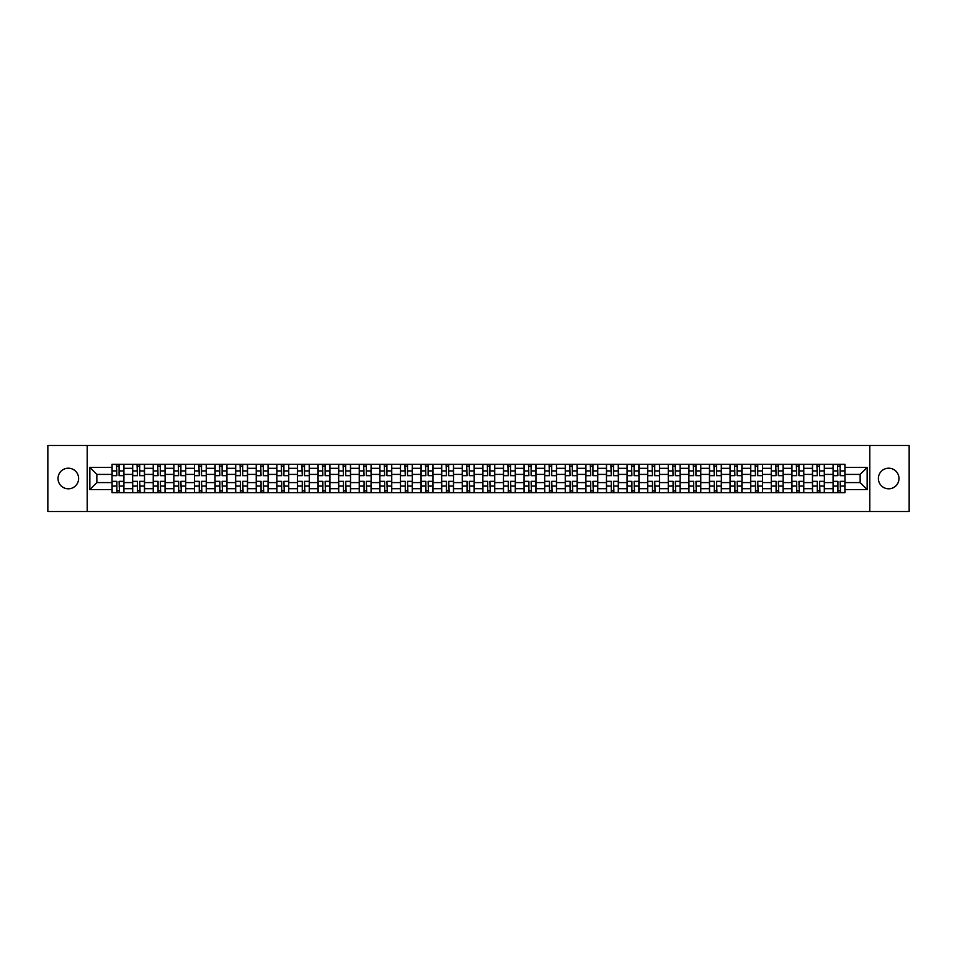 <?xml version="1.0" encoding="UTF-8"?>
<svg xmlns="http://www.w3.org/2000/svg" width="957" height="957" viewBox="0 0 957 957"><rect width="100%" height="100%" fill="white"/><g stroke="black" fill="none" stroke-linecap="round" stroke-linejoin="round"><path stroke-width="1.44" d="M888.682 468.2A10.3 10.3 0 0 0 878.382 478.5A10.3 10.3 0 0 0 888.682 488.8A10.3 10.3 0 0 0 898.982 478.5A10.3 10.3 0 0 0 888.682 468.2M68.318 468.2A10.3 10.3 0 0 0 58.018 478.5A10.3 10.3 0 0 0 68.318 488.8A10.3 10.3 0 0 0 78.618 478.5A10.3 10.3 0 0 0 68.318 468.2M869.793 511.517L909.15 511.517L909.15 445.483L47.85 445.483L47.85 511.517L869.793 511.517L869.793 445.483M132.628 492.699L132.628 468.332L123.92 468.332L123.92 492.699M123.92 468.332L123.92 464.301M132.628 468.332L132.628 464.301M144.519 464.301L144.519 492.699M153.24 492.699L153.24 464.301M165.118 464.301L165.118 492.699M173.839 492.699L173.839 464.301M185.718 464.301L185.718 492.699M194.438 492.699L194.438 464.301M206.317 464.301L206.317 492.699M215.038 492.699L215.038 464.301M226.929 464.301L226.929 492.699M235.637 492.699L235.637 464.301M247.528 464.301L247.528 492.699M256.237 492.699L256.237 464.301M268.127 464.301L268.127 492.699M276.848 492.699L276.848 464.301M288.727 464.301L288.727 492.699M297.448 492.699L297.448 464.301M309.326 464.301L309.326 492.699M318.047 492.699L318.047 464.301M329.926 464.301L329.926 492.699M338.646 492.699L338.646 464.301M350.537 464.301L350.537 492.699M359.246 492.699L359.246 464.301M371.137 464.301L371.137 492.699M379.845 492.699L379.845 464.301M391.736 464.301L391.736 492.699M400.457 492.699L400.457 464.301M412.335 464.301L412.335 492.699M421.056 492.699L421.056 464.301M432.935 464.301L432.935 492.699M441.656 492.699L441.656 464.301M453.546 464.301L453.546 492.699M462.255 492.699L462.255 464.301M474.146 464.301L474.146 492.699M482.854 492.699L482.854 464.301M494.745 464.301L494.745 492.699M503.454 492.699L503.454 464.301M515.345 464.301L515.345 492.699M524.065 492.699L524.065 464.301M535.944 464.301L535.944 492.699M544.665 492.699L544.665 464.301M556.543 464.301L556.543 492.699M565.264 492.699L565.264 464.301M577.155 464.301L577.155 492.699M585.863 492.699L585.863 464.301M597.754 464.301L597.754 492.699M606.463 492.699L606.463 464.301M618.354 464.301L618.354 492.699M627.074 492.699L627.074 464.301M638.953 464.301L638.953 492.699M647.674 492.699L647.674 464.301M659.552 464.301L659.552 492.699M668.273 492.699L668.273 464.301M680.152 464.301L680.152 492.699M688.873 492.699L688.873 464.301M700.763 464.301L700.763 492.699M709.472 492.699L709.472 464.301M721.363 464.301L721.363 492.699M730.071 492.699L730.071 464.301M741.962 464.301L741.962 492.699M750.683 492.699L750.683 464.301M762.562 464.301L762.562 492.699M771.282 492.699L771.282 464.301M783.161 464.301L783.161 492.699M791.882 492.699L791.882 464.301M803.76 464.301L803.76 492.699M812.481 492.699L812.481 464.301M824.372 464.301L824.372 492.699M833.08 492.699L833.08 464.301M833.08 482.591L824.372 482.591M812.481 482.591L803.76 482.591M791.882 482.591L783.161 482.591M771.282 482.591L762.562 482.591M750.683 482.591L741.962 482.591M730.071 482.591L721.363 482.591M709.472 482.591L700.763 482.591M688.873 482.591L680.152 482.591M668.273 482.591L659.552 482.591M647.674 482.591L638.953 482.591M627.074 482.591L618.354 482.591M606.463 482.591L597.754 482.591M585.863 482.591L577.155 482.591M565.264 482.591L556.543 482.591M544.665 482.591L535.944 482.591M524.065 482.591L515.345 482.591M503.454 482.591L494.745 482.591M482.854 482.591L474.146 482.591M462.255 482.591L453.546 482.591M441.656 482.591L432.935 482.591M421.056 482.591L412.335 482.591M400.457 482.591L391.736 482.591M379.845 482.591L371.137 482.591M359.246 482.591L350.537 482.591M338.646 482.591L329.926 482.591M318.047 482.591L309.326 482.591M297.448 482.591L288.727 482.591M276.848 482.591L268.127 482.591M256.237 482.591L247.528 482.591M235.637 482.591L226.929 482.591M215.038 482.591L206.317 482.591M194.438 482.591L185.718 482.591M173.839 482.591L165.118 482.591M153.24 482.591L144.519 482.591M132.628 482.591L123.92 482.591M833.08 474.409L824.372 474.409M812.481 474.409L803.76 474.409M791.882 474.409L783.161 474.409M771.282 474.409L762.562 474.409M750.683 474.409L741.962 474.409M730.071 474.409L721.363 474.409M709.472 474.409L700.763 474.409M688.873 474.409L680.152 474.409M668.273 474.409L659.552 474.409M647.674 474.409L638.953 474.409M627.074 474.409L618.354 474.409M606.463 474.409L597.754 474.409M585.863 474.409L577.155 474.409M565.264 474.409L556.543 474.409M544.665 474.409L535.944 474.409M524.065 474.409L515.345 474.409M503.454 474.409L494.745 474.409M482.854 474.409L474.146 474.409M462.255 474.409L453.546 474.409M441.656 474.409L432.935 474.409M421.056 474.409L412.335 474.409M400.457 474.409L391.736 474.409M379.845 474.409L371.137 474.409M359.246 474.409L350.537 474.409M338.646 474.409L329.926 474.409M318.047 474.409L309.326 474.409M297.448 474.409L288.727 474.409M276.848 474.409L268.127 474.409M256.237 474.409L247.528 474.409M235.637 474.409L226.929 474.409M215.038 474.409L206.317 474.409M194.438 474.409L185.718 474.409M173.839 474.409L165.118 474.409M153.24 474.409L144.519 474.409M132.628 474.409L123.92 474.409M96.848 482.591L112.029 482.591L112.029 474.409L96.848 474.409L96.848 482.591L89.85 489.589L89.85 467.411L112.029 467.411L112.029 474.409M844.971 474.409L844.971 482.591L860.152 482.591L860.152 474.409L844.971 474.409L844.971 464.301L112.029 464.301L112.029 467.411M844.971 467.411L867.15 467.411L867.15 489.589L844.971 489.589L844.971 482.591M112.029 482.591L112.029 492.699L844.971 492.699L844.971 489.589M112.029 489.589L89.85 489.589M87.207 511.517L87.207 445.483M119.099 490.714L116.85 490.714M116.85 466.286L119.099 466.286M139.698 490.714L137.449 490.714M137.449 466.286L139.698 466.286M160.298 490.714L158.061 490.714M158.061 466.286L160.298 466.286M180.897 490.714L178.66 490.714M178.66 466.286L180.897 466.286M201.508 490.714L199.259 490.714M199.259 466.286L201.508 466.286M222.108 490.714L219.859 490.714M219.859 466.286L222.108 466.286M242.707 490.714L240.458 490.714M240.458 466.286L242.707 466.286M263.307 490.714L261.058 490.714M261.058 466.286L263.307 466.286M283.906 490.714L281.669 490.714M281.669 466.286L283.906 466.286M304.505 490.714L302.268 490.714M302.268 466.286L304.505 466.286M325.117 490.714L322.868 490.714M322.868 466.286L325.117 466.286M345.716 490.714L343.467 490.714M343.467 466.286L345.716 466.286M366.316 490.714L364.067 490.714M364.067 466.286L366.316 466.286M386.915 490.714L384.666 490.714M384.666 466.286L386.915 466.286M407.515 490.714L405.278 490.714M405.278 466.286L407.515 466.286M428.114 490.714L425.877 490.714M425.877 466.286L428.114 466.286M448.725 490.714L446.476 490.714M446.476 466.286L448.725 466.286M469.325 490.714L467.076 490.714M467.076 466.286L469.325 466.286M489.924 490.714L487.675 490.714M487.675 466.286L489.924 466.286M510.524 490.714L508.275 490.714M508.275 466.286L510.524 466.286M531.123 490.714L528.886 490.714M528.886 466.286L531.123 466.286M551.722 490.714L549.485 490.714M549.485 466.286L551.722 466.286M572.334 490.714L570.085 490.714M570.085 466.286L572.334 466.286M592.933 490.714L590.684 490.714M590.684 466.286L592.933 466.286M613.533 490.714L611.284 490.714M611.284 466.286L613.533 466.286M634.132 490.714L631.883 490.714M631.883 466.286L634.132 466.286M654.732 490.714L652.495 490.714M652.495 466.286L654.732 466.286M675.331 490.714L673.094 490.714M673.094 466.286L675.331 466.286M695.942 490.714L693.693 490.714M693.693 466.286L695.942 466.286M716.542 490.714L714.293 490.714M714.293 466.286L716.542 466.286M737.141 490.714L734.892 490.714M734.892 466.286L737.141 466.286M757.741 490.714L755.492 490.714M755.492 466.286L757.741 466.286M778.34 490.714L776.103 490.714M776.103 466.286L778.34 466.286M798.939 490.714L796.702 490.714M796.702 466.286L798.939 466.286M819.551 490.714L817.302 490.714M817.302 466.286L819.551 466.286M840.15 490.714L837.901 490.714M837.901 466.286L840.15 466.286M89.85 467.411L96.848 474.409M860.152 482.591L867.15 489.589M860.152 474.409L867.15 467.411M119.099 475.378L123.848 475.665L119.099 475.665L119.099 464.432L123.848 464.432L121.204 464.432M123.848 475.378L123.848 464.432M116.85 466.155L119.099 466.155M114.744 464.432L112.101 464.432L112.101 475.665L116.85 475.665L116.455 464.432M112.101 464.432L119.493 464.432M116.85 481.335L116.85 492.568L112.101 492.568L112.101 481.335L116.85 481.335M119.099 490.845L116.85 490.845M116.455 492.568L123.848 492.568L123.848 481.335L119.099 481.335L119.493 492.568M139.698 475.378L144.447 475.665L139.698 475.665L139.698 464.432L144.447 464.432L141.815 464.432M144.447 475.378L144.447 464.432M137.449 466.155L139.698 466.155M135.344 464.432L132.7 464.432L132.7 475.665L137.449 475.665L137.054 464.432M132.7 464.432L140.093 464.432M160.298 475.378L165.059 475.665L160.298 475.665L160.298 464.432L165.059 464.432L162.415 464.432M165.059 475.378L165.059 464.432M158.061 466.155L160.298 466.155M155.943 464.432L153.299 464.432L153.299 475.665L158.061 475.665L157.654 464.432M153.299 464.432L160.692 464.432M137.449 481.335L137.449 492.568L132.7 492.568L132.7 481.335L137.449 481.335M139.698 490.845L137.449 490.845M137.054 492.568L144.447 492.568L144.447 481.335L139.698 481.335L140.093 492.568M158.061 481.335L158.061 492.568L153.299 492.568L153.299 481.335L158.061 481.335M160.298 490.845L158.061 490.845M157.654 492.568L165.059 492.568L165.059 481.335L160.298 481.335L160.692 492.568M180.897 475.378L185.658 475.665L180.897 475.665L180.897 464.432L185.658 464.432L183.014 464.432M185.658 475.378L185.658 464.432M178.66 466.155L180.897 466.155M176.543 464.432L173.899 464.432L173.899 475.665L178.66 475.665L178.265 464.432M173.899 464.432L181.292 464.432M201.508 475.378L206.257 475.665L201.508 475.665L201.508 464.432L206.257 464.432L203.614 464.432M206.257 475.378L206.257 464.432M199.259 466.155L201.508 466.155M197.142 464.432L194.498 464.432L194.498 475.665L199.259 475.665L198.865 464.432M194.498 464.432L201.903 464.432M222.108 475.378L226.857 475.665L222.108 475.665L222.108 464.432L226.857 464.432L224.213 464.432M226.857 475.378L226.857 464.432M219.859 466.155L222.108 466.155M217.741 464.432L215.11 464.432L215.11 475.665L219.859 475.665L219.464 464.432M215.11 464.432L222.502 464.432M178.66 481.335L178.66 492.568L173.899 492.568L173.899 481.335L178.66 481.335M180.897 490.845L178.66 490.845M178.265 492.568L185.658 492.568L185.658 481.335L180.897 481.335L181.292 492.568M199.259 481.335L199.259 492.568L194.498 492.568L194.498 481.335L199.259 481.335M201.508 490.845L199.259 490.845M198.865 492.568L206.257 492.568L206.257 481.335L201.508 481.335L201.903 492.568M219.859 481.335L219.859 492.568L215.11 492.568L215.11 481.335L219.859 481.335M222.108 490.845L219.859 490.845M219.464 492.568L226.857 492.568L226.857 481.335L222.108 481.335L222.502 492.568M242.707 475.378L247.456 475.665L242.707 475.665L242.707 464.432L247.456 464.432L244.825 464.432M247.456 475.378L247.456 464.432M240.458 466.155L242.707 466.155M238.353 464.432L235.709 464.432L235.709 475.665L240.458 475.665L240.063 464.432M235.709 464.432L243.102 464.432M240.458 481.335L240.458 492.568L235.709 492.568L235.709 481.335L240.458 481.335M242.707 490.845L240.458 490.845M240.063 492.568L247.456 492.568L247.456 481.335L242.707 481.335L243.102 492.568M263.307 475.378L268.056 475.665L263.307 475.665L263.307 464.432L268.056 464.432L265.424 464.432M268.056 475.378L268.056 464.432M261.058 466.155L263.307 466.155M258.952 464.432L256.309 464.432L256.309 475.665L261.058 475.665L260.663 464.432M256.309 464.432L263.701 464.432M261.058 481.335L261.058 492.568L256.309 492.568L256.309 481.335L261.058 481.335M263.307 490.845L261.058 490.845M260.663 492.568L268.056 492.568L268.056 481.335L263.307 481.335L263.701 492.568M283.906 475.378L288.667 475.665L283.906 475.665L283.906 464.432L288.667 464.432L286.023 464.432M288.667 475.378L288.667 464.432M281.669 466.155L283.906 466.155M279.552 464.432L276.908 464.432L276.908 475.665L281.669 475.665L281.262 464.432M276.908 464.432L284.301 464.432M281.669 481.335L281.669 492.568L276.908 492.568L276.908 481.335L281.669 481.335M283.906 490.845L281.669 490.845M281.262 492.568L288.667 492.568L288.667 481.335L283.906 481.335L284.301 492.568M304.505 475.378L309.267 475.665L304.505 475.665L304.505 464.432L309.267 464.432L306.623 464.432M309.267 475.378L309.267 464.432M302.268 466.155L304.505 466.155M300.151 464.432L297.507 464.432L297.507 475.665L302.268 475.665L301.874 464.432M297.507 464.432L304.912 464.432M302.268 481.335L302.268 492.568L297.507 492.568L297.507 481.335L302.268 481.335M304.505 490.845L302.268 490.845M301.874 492.568L309.267 492.568L309.267 481.335L304.505 481.335L304.912 492.568M325.117 475.378L329.866 475.665L325.117 475.665L325.117 464.432L329.866 464.432L327.222 464.432M329.866 475.378L329.866 464.432M322.868 466.155L325.117 466.155M320.751 464.432L318.107 464.432L318.107 475.665L322.868 475.665L322.473 464.432M318.107 464.432L325.512 464.432M322.868 481.335L322.868 492.568L318.107 492.568L318.107 481.335L322.868 481.335M325.117 490.845L322.868 490.845M322.473 492.568L329.866 492.568L329.866 481.335L325.117 481.335L325.512 492.568M345.716 475.378L350.465 475.665L345.716 475.665L345.716 464.432L350.465 464.432L347.822 464.432M350.465 475.378L350.465 464.432M343.467 466.155L345.716 466.155M341.35 464.432L338.718 464.432L338.718 475.665L343.467 475.665L343.073 464.432M338.718 464.432L346.111 464.432M343.467 481.335L343.467 492.568L338.718 492.568L338.718 481.335L343.467 481.335M345.716 490.845L343.467 490.845M343.073 492.568L350.465 492.568L350.465 481.335L345.716 481.335L346.111 492.568M366.316 475.378L371.065 475.665L366.316 475.665L366.316 464.432L371.065 464.432L368.433 464.432M371.065 475.378L371.065 464.432M364.067 466.155L366.316 466.155M361.961 464.432L359.318 464.432L359.318 475.665L364.067 475.665L363.672 464.432M359.318 464.432L366.71 464.432M364.067 481.335L364.067 492.568L359.318 492.568L359.318 481.335L364.067 481.335M366.316 490.845L364.067 490.845M363.672 492.568L371.065 492.568L371.065 481.335L366.316 481.335L366.71 492.568M386.915 475.378L391.664 475.665L386.915 475.665L386.915 464.432L391.664 464.432L389.032 464.432M391.664 475.378L391.664 464.432M384.666 466.155L386.915 466.155M382.561 464.432L379.917 464.432L379.917 475.665L384.666 475.665L384.271 464.432M379.917 464.432L387.31 464.432M384.666 481.335L384.666 492.568L379.917 492.568L379.917 481.335L384.666 481.335M386.915 490.845L384.666 490.845M384.271 492.568L391.664 492.568L391.664 481.335L386.915 481.335L387.31 492.568M407.515 475.378L412.276 475.665L407.515 475.665L407.515 464.432L412.276 464.432L409.632 464.432M412.276 475.378L412.276 464.432M405.278 466.155L407.515 466.155M403.16 464.432L400.516 464.432L400.516 475.665L405.278 475.665L404.871 464.432M400.516 464.432L407.909 464.432M405.278 481.335L405.278 492.568L400.516 492.568L400.516 481.335L405.278 481.335M407.515 490.845L405.278 490.845M404.871 492.568L412.276 492.568L412.276 481.335L407.515 481.335L407.909 492.568M428.114 475.378L432.875 475.665L428.114 475.665L428.114 464.432L432.875 464.432L430.231 464.432M432.875 475.378L432.875 464.432M425.877 466.155L428.114 466.155M423.76 464.432L421.116 464.432L421.116 475.665L425.877 475.665L425.482 464.432M421.116 464.432L428.521 464.432M425.877 481.335L425.877 492.568L421.116 492.568L421.116 481.335L425.877 481.335M428.114 490.845L425.877 490.845M425.482 492.568L432.875 492.568L432.875 481.335L428.114 481.335L428.521 492.568M448.725 475.378L453.474 475.665L448.725 475.665L448.725 464.432L453.474 464.432L450.831 464.432M453.474 475.378L453.474 464.432M446.476 466.155L448.725 466.155M444.359 464.432L441.715 464.432L441.715 475.665L446.476 475.665L446.082 464.432M441.715 464.432L449.12 464.432M446.476 481.335L446.476 492.568L441.715 492.568L441.715 481.335L446.476 481.335M448.725 490.845L446.476 490.845M446.082 492.568L453.474 492.568L453.474 481.335L448.725 481.335L449.12 492.568M469.325 475.378L474.074 475.665L469.325 475.665L469.325 464.432L474.074 464.432L471.43 464.432M474.074 475.378L474.074 464.432M467.076 466.155L469.325 466.155M464.958 464.432L462.327 464.432L462.327 475.665L467.076 475.665L466.681 464.432M462.327 464.432L469.72 464.432M467.076 481.335L467.076 492.568L462.327 492.568L462.327 481.335L467.076 481.335M469.325 490.845L467.076 490.845M466.681 492.568L474.074 492.568L474.074 481.335L469.325 481.335L469.72 492.568M489.924 475.378L494.673 475.665L489.924 475.665L489.924 464.432L494.673 464.432L492.042 464.432M494.673 475.378L494.673 464.432M487.675 466.155L489.924 466.155M485.57 464.432L482.926 464.432L482.926 475.665L487.675 475.665L487.28 464.432M482.926 464.432L490.319 464.432M487.675 481.335L487.675 492.568L482.926 492.568L482.926 481.335L487.675 481.335M489.924 490.845L487.675 490.845M487.28 492.568L494.673 492.568L494.673 481.335L489.924 481.335L490.319 492.568M510.524 475.378L515.285 475.665L510.524 475.665L510.524 464.432L515.285 464.432L512.641 464.432M515.285 475.378L515.285 464.432M508.275 466.155L510.524 466.155M506.169 464.432L503.526 464.432L503.526 475.665L508.275 475.665L507.88 464.432M503.526 464.432L510.918 464.432M508.275 481.335L508.275 492.568L503.526 492.568L503.526 481.335L508.275 481.335M510.524 490.845L508.275 490.845M507.88 492.568L515.285 492.568L515.285 481.335L510.524 481.335L510.918 492.568M531.123 475.378L535.884 475.665L531.123 475.665L531.123 464.432L535.884 464.432L533.24 464.432M535.884 475.378L535.884 464.432M528.886 466.155L531.123 466.155M526.769 464.432L524.125 464.432L524.125 475.665L528.886 475.665L528.479 464.432M524.125 464.432L531.518 464.432M528.886 481.335L528.886 492.568L524.125 492.568L524.125 481.335L528.886 481.335M531.123 490.845L528.886 490.845M528.479 492.568L535.884 492.568L535.884 481.335L531.123 481.335L531.518 492.568M551.722 475.378L556.484 475.665L551.722 475.665L551.722 464.432L556.484 464.432L553.84 464.432M556.484 475.378L556.484 464.432M549.485 466.155L551.722 466.155M547.368 464.432L544.724 464.432L544.724 475.665L549.485 475.665L549.091 464.432M544.724 464.432L552.129 464.432M549.485 481.335L549.485 492.568L544.724 492.568L544.724 481.335L549.485 481.335M551.722 490.845L549.485 490.845M549.091 492.568L556.484 492.568L556.484 481.335L551.722 481.335L552.129 492.568M572.334 475.378L577.083 475.665L572.334 475.665L572.334 464.432L577.083 464.432L574.439 464.432M577.083 475.378L577.083 464.432M570.085 466.155L572.334 466.155M567.968 464.432L565.336 464.432L565.336 475.665L570.085 475.665L569.69 464.432M565.336 464.432L572.729 464.432M570.085 481.335L570.085 492.568L565.336 492.568L565.336 481.335L570.085 481.335M572.334 490.845L570.085 490.845M569.69 492.568L577.083 492.568L577.083 481.335L572.334 481.335L572.729 492.568M592.933 475.378L597.682 475.665L592.933 475.665L592.933 464.432L597.682 464.432L595.039 464.432M597.682 475.378L597.682 464.432M590.684 466.155L592.933 466.155M588.567 464.432L585.935 464.432L585.935 475.665L590.684 475.665L590.29 464.432M585.935 464.432L593.328 464.432M590.684 481.335L590.684 492.568L585.935 492.568L585.935 481.335L590.684 481.335M592.933 490.845L590.684 490.845M590.29 492.568L597.682 492.568L597.682 481.335L592.933 481.335L593.328 492.568M613.533 475.378L618.282 475.665L613.533 475.665L613.533 464.432L618.282 464.432L615.65 464.432M618.282 475.378L618.282 464.432M611.284 466.155L613.533 466.155M609.178 464.432L606.535 464.432L606.535 475.665L611.284 475.665L610.889 464.432M606.535 464.432L613.927 464.432M611.284 481.335L611.284 492.568L606.535 492.568L606.535 481.335L611.284 481.335M613.533 490.845L611.284 490.845M610.889 492.568L618.282 492.568L618.282 481.335L613.533 481.335L613.927 492.568M634.132 475.378L638.893 475.665L634.132 475.665L634.132 464.432L638.893 464.432L636.249 464.432M638.893 475.378L638.893 464.432M631.883 466.155L634.132 466.155M629.778 464.432L627.134 464.432L627.134 475.665L631.883 475.665L631.488 464.432M627.134 464.432L634.527 464.432M631.883 481.335L631.883 492.568L627.134 492.568L627.134 481.335L631.883 481.335M634.132 490.845L631.883 490.845M631.488 492.568L638.893 492.568L638.893 481.335L634.132 481.335L634.527 492.568M654.732 475.378L659.493 475.665L654.732 475.665L654.732 464.432L659.493 464.432L656.849 464.432M659.493 475.378L659.493 464.432M652.495 466.155L654.732 466.155M650.377 464.432L647.733 464.432L647.733 475.665L652.495 475.665L652.088 464.432M647.733 464.432L655.126 464.432M652.495 481.335L652.495 492.568L647.733 492.568L647.733 481.335L652.495 481.335M654.732 490.845L652.495 490.845M652.088 492.568L659.493 492.568L659.493 481.335L654.732 481.335L655.126 492.568M675.331 475.378L680.092 475.665L675.331 475.665L675.331 464.432L680.092 464.432L677.448 464.432M680.092 475.378L680.092 464.432M673.094 466.155L675.331 466.155M670.977 464.432L668.333 464.432L668.333 475.665L673.094 475.665L672.699 464.432M668.333 464.432L675.738 464.432M673.094 481.335L673.094 492.568L668.333 492.568L668.333 481.335L673.094 481.335M675.331 490.845L673.094 490.845M672.699 492.568L680.092 492.568L680.092 481.335L675.331 481.335L675.738 492.568M695.942 475.378L700.691 475.665L695.942 475.665L695.942 464.432L700.691 464.432L698.048 464.432M700.691 475.378L700.691 464.432M693.693 466.155L695.942 466.155M691.576 464.432L688.944 464.432L688.944 475.665L693.693 475.665L693.299 464.432M688.944 464.432L696.337 464.432M693.693 481.335L693.693 492.568L688.944 492.568L688.944 481.335L693.693 481.335M695.942 490.845L693.693 490.845M693.299 492.568L700.691 492.568L700.691 481.335L695.942 481.335L696.337 492.568M716.542 475.378L721.291 475.665L716.542 475.665L716.542 464.432L721.291 464.432L718.647 464.432M721.291 475.378L721.291 464.432M714.293 466.155L716.542 466.155M712.175 464.432L709.544 464.432L709.544 475.665L714.293 475.665L713.898 464.432M709.544 464.432L716.937 464.432M714.293 481.335L714.293 492.568L709.544 492.568L709.544 481.335L714.293 481.335M716.542 490.845L714.293 490.845M713.898 492.568L721.291 492.568L721.291 481.335L716.542 481.335L716.937 492.568M737.141 475.378L741.89 475.665L737.141 475.665L737.141 464.432L741.89 464.432L739.259 464.432M741.89 475.378L741.89 464.432M734.892 466.155L737.141 466.155M732.787 464.432L730.143 464.432L730.143 475.665L734.892 475.665L734.498 464.432M730.143 464.432L737.536 464.432M734.892 481.335L734.892 492.568L730.143 492.568L730.143 481.335L734.892 481.335M737.141 490.845L734.892 490.845M734.498 492.568L741.89 492.568L741.89 481.335L737.141 481.335L737.536 492.568M757.741 475.378L762.502 475.665L757.741 475.665L757.741 464.432L762.502 464.432L759.858 464.432M762.502 475.378L762.502 464.432M755.492 466.155L757.741 466.155M753.386 464.432L750.743 464.432L750.743 475.665L755.492 475.665L755.097 464.432M750.743 464.432L758.135 464.432M755.492 481.335L755.492 492.568L750.743 492.568L750.743 481.335L755.492 481.335M757.741 490.845L755.492 490.845M755.097 492.568L762.502 492.568L762.502 481.335L757.741 481.335L758.135 492.568M778.34 475.378L783.101 475.665L778.34 475.665L778.34 464.432L783.101 464.432L780.457 464.432M783.101 475.378L783.101 464.432M776.103 466.155L778.34 466.155M773.986 464.432L771.342 464.432L771.342 475.665L776.103 475.665L775.708 464.432M771.342 464.432L778.735 464.432M776.103 481.335L776.103 492.568L771.342 492.568L771.342 481.335L776.103 481.335M778.34 490.845L776.103 490.845M775.708 492.568L783.101 492.568L783.101 481.335L778.34 481.335L778.735 492.568M798.939 475.378L803.701 475.665L798.939 475.665L798.939 464.432L803.701 464.432L801.057 464.432M803.701 475.378L803.701 464.432M796.702 466.155L798.939 466.155M794.585 464.432L791.941 464.432L791.941 475.665L796.702 475.665L796.308 464.432M791.941 464.432L799.346 464.432M796.702 481.335L796.702 492.568L791.941 492.568L791.941 481.335L796.702 481.335M798.939 490.845L796.702 490.845M796.308 492.568L803.701 492.568L803.701 481.335L798.939 481.335L799.346 492.568M819.551 475.378L824.3 475.665L819.551 475.665L819.551 464.432L824.3 464.432L821.656 464.432M824.3 475.378L824.3 464.432M817.302 466.155L819.551 466.155M815.185 464.432L812.553 464.432L812.553 475.665L817.302 475.665L816.907 464.432M812.553 464.432L819.946 464.432M817.302 481.335L817.302 492.568L812.553 492.568L812.553 481.335L817.302 481.335M819.551 490.845L817.302 490.845M816.907 492.568L824.3 492.568L824.3 481.335L819.551 481.335L819.946 492.568M840.15 475.378L844.899 475.665L840.15 475.665L840.15 464.432L844.899 464.432L842.256 464.432M844.899 475.378L844.899 464.432M837.901 466.155L840.15 466.155M835.796 464.432L833.152 464.432L833.152 475.665L837.901 475.665L837.507 464.432M833.152 464.432L840.545 464.432M837.901 481.335L837.901 492.568L833.152 492.568L833.152 481.335L837.901 481.335M840.15 490.845L837.901 490.845M837.507 492.568L844.899 492.568L844.899 481.335L840.15 481.335L840.545 492.568M812.481 468.332L803.76 468.332M791.882 468.332L783.161 468.332M771.282 468.332L762.562 468.332M750.683 468.332L741.962 468.332M730.071 468.332L721.363 468.332M709.472 468.332L700.763 468.332M688.873 468.332L680.152 468.332M668.273 468.332L659.552 468.332M647.674 468.332L638.953 468.332M627.074 468.332L618.354 468.332M606.463 468.332L597.754 468.332M585.863 468.332L577.155 468.332M565.264 468.332L556.543 468.332M544.665 468.332L535.944 468.332M524.065 468.332L515.345 468.332M503.454 468.332L494.745 468.332M482.854 468.332L474.146 468.332M462.255 468.332L453.546 468.332M441.656 468.332L432.935 468.332M421.056 468.332L412.335 468.332M400.457 468.332L391.736 468.332M379.845 468.332L371.137 468.332M359.246 468.332L350.537 468.332M338.646 468.332L329.926 468.332M318.047 468.332L309.326 468.332M297.448 468.332L288.727 468.332M276.848 468.332L268.127 468.332M256.237 468.332L247.528 468.332M235.637 468.332L226.929 468.332M215.038 468.332L206.317 468.332M194.438 468.332L185.718 468.332M173.839 468.332L165.118 468.332M153.24 468.332L144.519 468.332M833.08 468.332L824.372 468.332M812.481 488.668L803.76 488.668M791.882 488.668L783.161 488.668M771.282 488.668L762.562 488.668M750.683 488.668L741.962 488.668M730.071 488.668L721.363 488.668M709.472 488.668L700.763 488.668M688.873 488.668L680.152 488.668M668.273 488.668L659.552 488.668M647.674 488.668L638.953 488.668M627.074 488.668L618.354 488.668M606.463 488.668L597.754 488.668M585.863 488.668L577.155 488.668M565.264 488.668L556.543 488.668M544.665 488.668L535.944 488.668M524.065 488.668L515.345 488.668M503.454 488.668L494.745 488.668M482.854 488.668L474.146 488.668M462.255 488.668L453.546 488.668M441.656 488.668L432.935 488.668M421.056 488.668L412.335 488.668M400.457 488.668L391.736 488.668M379.845 488.668L371.137 488.668M359.246 488.668L350.537 488.668M338.646 488.668L329.926 488.668M318.047 488.668L309.326 488.668M297.448 488.668L288.727 488.668M276.848 488.668L268.127 488.668M256.237 488.668L247.528 488.668M235.637 488.668L226.929 488.668M215.038 488.668L206.317 488.668M194.438 488.668L185.718 488.668M173.839 488.668L165.118 488.668M153.24 488.668L144.519 488.668M132.628 488.668L123.92 488.668M833.08 488.668L824.372 488.668M119.099 470.928L123.848 470.928M112.101 475.378L116.85 475.378M112.101 470.928L116.85 470.928M116.85 481.622L112.101 481.622M116.85 486.072L112.101 486.072M123.848 481.622L119.099 481.622M123.848 486.072L119.099 486.072M139.698 470.928L144.447 470.928M132.7 475.378L137.449 475.378M132.7 470.928L137.449 470.928M160.298 470.928L165.059 470.928M153.299 475.378L158.061 475.378M153.299 470.928L158.061 470.928M137.449 481.622L132.7 481.622M137.449 486.072L132.7 486.072M144.447 481.622L139.698 481.622M144.447 486.072L139.698 486.072M158.061 481.622L153.299 481.622M158.061 486.072L153.299 486.072M165.059 481.622L160.298 481.622M165.059 486.072L160.298 486.072M180.897 470.928L185.658 470.928M173.899 475.378L178.66 475.378M173.899 470.928L178.66 470.928M201.508 470.928L206.257 470.928M194.498 475.378L199.259 475.378M194.498 470.928L199.259 470.928M222.108 470.928L226.857 470.928M215.11 475.378L219.859 475.378M215.11 470.928L219.859 470.928M178.66 481.622L173.899 481.622M178.66 486.072L173.899 486.072M185.658 481.622L180.897 481.622M185.658 486.072L180.897 486.072M199.259 481.622L194.498 481.622M199.259 486.072L194.498 486.072M206.257 481.622L201.508 481.622M206.257 486.072L201.508 486.072M219.859 481.622L215.11 481.622M219.859 486.072L215.11 486.072M226.857 481.622L222.108 481.622M226.857 486.072L222.108 486.072M242.707 470.928L247.456 470.928M235.709 475.378L240.458 475.378M235.709 470.928L240.458 470.928M240.458 481.622L235.709 481.622M240.458 486.072L235.709 486.072M247.456 481.622L242.707 481.622M247.456 486.072L242.707 486.072M263.307 470.928L268.056 470.928M256.309 475.378L261.058 475.378M256.309 470.928L261.058 470.928M261.058 481.622L256.309 481.622M261.058 486.072L256.309 486.072M268.056 481.622L263.307 481.622M268.056 486.072L263.307 486.072M283.906 470.928L288.667 470.928M276.908 475.378L281.669 475.378M276.908 470.928L281.669 470.928M281.669 481.622L276.908 481.622M281.669 486.072L276.908 486.072M288.667 481.622L283.906 481.622M288.667 486.072L283.906 486.072M304.505 470.928L309.267 470.928M297.507 475.378L302.268 475.378M297.507 470.928L302.268 470.928M302.268 481.622L297.507 481.622M302.268 486.072L297.507 486.072M309.267 481.622L304.505 481.622M309.267 486.072L304.505 486.072M325.117 470.928L329.866 470.928M318.107 475.378L322.868 475.378M318.107 470.928L322.868 470.928M322.868 481.622L318.107 481.622M322.868 486.072L318.107 486.072M329.866 481.622L325.117 481.622M329.866 486.072L325.117 486.072M345.716 470.928L350.465 470.928M338.718 475.378L343.467 475.378M338.718 470.928L343.467 470.928M343.467 481.622L338.718 481.622M343.467 486.072L338.718 486.072M350.465 481.622L345.716 481.622M350.465 486.072L345.716 486.072M366.316 470.928L371.065 470.928M359.318 475.378L364.067 475.378M359.318 470.928L364.067 470.928M364.067 481.622L359.318 481.622M364.067 486.072L359.318 486.072M371.065 481.622L366.316 481.622M371.065 486.072L366.316 486.072M386.915 470.928L391.664 470.928M379.917 475.378L384.666 475.378M379.917 470.928L384.666 470.928M384.666 481.622L379.917 481.622M384.666 486.072L379.917 486.072M391.664 481.622L386.915 481.622M391.664 486.072L386.915 486.072M407.515 470.928L412.276 470.928M400.516 475.378L405.278 475.378M400.516 470.928L405.278 470.928M405.278 481.622L400.516 481.622M405.278 486.072L400.516 486.072M412.276 481.622L407.515 481.622M412.276 486.072L407.515 486.072M428.114 470.928L432.875 470.928M421.116 475.378L425.877 475.378M421.116 470.928L425.877 470.928M425.877 481.622L421.116 481.622M425.877 486.072L421.116 486.072M432.875 481.622L428.114 481.622M432.875 486.072L428.114 486.072M448.725 470.928L453.474 470.928M441.715 475.378L446.476 475.378M441.715 470.928L446.476 470.928M446.476 481.622L441.715 481.622M446.476 486.072L441.715 486.072M453.474 481.622L448.725 481.622M453.474 486.072L448.725 486.072M469.325 470.928L474.074 470.928M462.327 475.378L467.076 475.378M462.327 470.928L467.076 470.928M467.076 481.622L462.327 481.622M467.076 486.072L462.327 486.072M474.074 481.622L469.325 481.622M474.074 486.072L469.325 486.072M489.924 470.928L494.673 470.928M482.926 475.378L487.675 475.378M482.926 470.928L487.675 470.928M487.675 481.622L482.926 481.622M487.675 486.072L482.926 486.072M494.673 481.622L489.924 481.622M494.673 486.072L489.924 486.072M510.524 470.928L515.285 470.928M503.526 475.378L508.275 475.378M503.526 470.928L508.275 470.928M508.275 481.622L503.526 481.622M508.275 486.072L503.526 486.072M515.285 481.622L510.524 481.622M515.285 486.072L510.524 486.072M531.123 470.928L535.884 470.928M524.125 475.378L528.886 475.378M524.125 470.928L528.886 470.928M528.886 481.622L524.125 481.622M528.886 486.072L524.125 486.072M535.884 481.622L531.123 481.622M535.884 486.072L531.123 486.072M551.722 470.928L556.484 470.928M544.724 475.378L549.485 475.378M544.724 470.928L549.485 470.928M549.485 481.622L544.724 481.622M549.485 486.072L544.724 486.072M556.484 481.622L551.722 481.622M556.484 486.072L551.722 486.072M572.334 470.928L577.083 470.928M565.336 475.378L570.085 475.378M565.336 470.928L570.085 470.928M570.085 481.622L565.336 481.622M570.085 486.072L565.336 486.072M577.083 481.622L572.334 481.622M577.083 486.072L572.334 486.072M592.933 470.928L597.682 470.928M585.935 475.378L590.684 475.378M585.935 470.928L590.684 470.928M590.684 481.622L585.935 481.622M590.684 486.072L585.935 486.072M597.682 481.622L592.933 481.622M597.682 486.072L592.933 486.072M613.533 470.928L618.282 470.928M606.535 475.378L611.284 475.378M606.535 470.928L611.284 470.928M611.284 481.622L606.535 481.622M611.284 486.072L606.535 486.072M618.282 481.622L613.533 481.622M618.282 486.072L613.533 486.072M634.132 470.928L638.893 470.928M627.134 475.378L631.883 475.378M627.134 470.928L631.883 470.928M631.883 481.622L627.134 481.622M631.883 486.072L627.134 486.072M638.893 481.622L634.132 481.622M638.893 486.072L634.132 486.072M654.732 470.928L659.493 470.928M647.733 475.378L652.495 475.378M647.733 470.928L652.495 470.928M652.495 481.622L647.733 481.622M652.495 486.072L647.733 486.072M659.493 481.622L654.732 481.622M659.493 486.072L654.732 486.072M675.331 470.928L680.092 470.928M668.333 475.378L673.094 475.378M668.333 470.928L673.094 470.928M673.094 481.622L668.333 481.622M673.094 486.072L668.333 486.072M680.092 481.622L675.331 481.622M680.092 486.072L675.331 486.072M695.942 470.928L700.691 470.928M688.944 475.378L693.693 475.378M688.944 470.928L693.693 470.928M693.693 481.622L688.944 481.622M693.693 486.072L688.944 486.072M700.691 481.622L695.942 481.622M700.691 486.072L695.942 486.072M716.542 470.928L721.291 470.928M709.544 475.378L714.293 475.378M709.544 470.928L714.293 470.928M714.293 481.622L709.544 481.622M714.293 486.072L709.544 486.072M721.291 481.622L716.542 481.622M721.291 486.072L716.542 486.072M737.141 470.928L741.89 470.928M730.143 475.378L734.892 475.378M730.143 470.928L734.892 470.928M734.892 481.622L730.143 481.622M734.892 486.072L730.143 486.072M741.89 481.622L737.141 481.622M741.89 486.072L737.141 486.072M757.741 470.928L762.502 470.928M750.743 475.378L755.492 475.378M750.743 470.928L755.492 470.928M755.492 481.622L750.743 481.622M755.492 486.072L750.743 486.072M762.502 481.622L757.741 481.622M762.502 486.072L757.741 486.072M778.34 470.928L783.101 470.928M771.342 475.378L776.103 475.378M771.342 470.928L776.103 470.928M776.103 481.622L771.342 481.622M776.103 486.072L771.342 486.072M783.101 481.622L778.34 481.622M783.101 486.072L778.34 486.072M798.939 470.928L803.701 470.928M791.941 475.378L796.702 475.378M791.941 470.928L796.702 470.928M796.702 481.622L791.941 481.622M796.702 486.072L791.941 486.072M803.701 481.622L798.939 481.622M803.701 486.072L798.939 486.072M819.551 470.928L824.3 470.928M812.553 475.378L817.302 475.378M812.553 470.928L817.302 470.928M817.302 481.622L812.553 481.622M817.302 486.072L812.553 486.072M824.3 481.622L819.551 481.622M824.3 486.072L819.551 486.072M840.15 470.928L844.899 470.928M833.152 475.378L837.901 475.378M833.152 470.928L837.901 470.928M837.901 481.622L833.152 481.622M837.901 486.072L833.152 486.072M844.899 481.622L840.15 481.622M844.899 486.072L840.15 486.072"/></g></svg>
